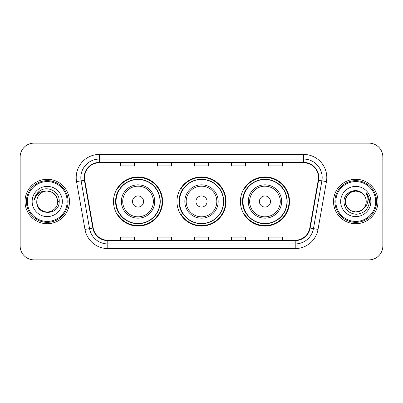 <?xml version="1.0" encoding="UTF-8"?>
<svg xmlns="http://www.w3.org/2000/svg" width="403" height="403" viewBox="0 0 403 403"><rect width="100%" height="100%" fill="white"/><g stroke="black" fill="none" stroke-linecap="round" stroke-linejoin="round"><path stroke-width="0.6" d="M240.41 201.5A24.553 24.553 0 0 0 264.962 226.053A24.553 24.553 0 0 0 289.51 201.5A24.553 24.553 0 0 0 264.962 176.947A24.553 24.553 0 0 0 240.41 201.5M176.947 201.5A24.553 24.553 0 0 0 201.5 226.053A24.553 24.553 0 0 0 226.053 201.5A24.553 24.553 0 0 0 201.5 176.947A24.553 24.553 0 0 0 176.947 201.5M113.49 201.5A24.553 24.553 0 0 0 138.038 226.053A24.553 24.553 0 0 0 162.59 201.5A24.553 24.553 0 0 0 138.038 176.947A24.553 24.553 0 0 0 113.49 201.5M119.379 214.008A22.467 22.467 0 0 1 119.379 188.992M182.836 214.008A22.467 22.467 0 0 1 182.836 188.992M246.298 214.008A22.467 22.467 0 0 1 246.298 188.992M20.15 157.029L20.15 245.971A13.898 13.898 0 0 0 34.048 259.864L368.952 259.864A13.898 13.898 0 0 0 382.85 245.971L382.85 157.029A13.898 13.898 0 0 0 368.952 143.136L34.048 143.136A13.898 13.898 0 0 0 20.15 157.029L20.15 245.971M25.016 201.5A22.236 22.236 0 0 0 47.247 223.736A22.236 22.236 0 0 0 69.482 201.5A22.236 22.236 0 0 0 47.247 179.264A22.236 22.236 0 0 0 25.016 201.5A22.236 22.236 0 0 0 47.247 223.736A22.236 22.236 0 0 0 69.482 201.5A22.236 22.236 0 0 0 47.247 179.264A22.236 22.236 0 0 0 25.016 201.5M333.518 201.5A22.236 22.236 0 0 0 355.753 223.736A22.236 22.236 0 0 0 377.984 201.5A22.236 22.236 0 0 0 355.753 179.264A22.236 22.236 0 0 0 333.518 201.5A22.236 22.236 0 0 0 355.753 223.736A22.236 22.236 0 0 0 377.984 201.5A22.236 22.236 0 0 0 355.753 179.264A22.236 22.236 0 0 0 333.518 201.5M84.539 177.597A14.825 14.825 0 0 1 99.36 162.777L303.64 162.777A14.825 14.825 0 0 1 318.239 180.171L309.806 227.977A14.825 14.825 0 0 1 295.213 240.223L107.787 240.223A14.825 14.825 0 0 1 93.194 227.977L84.761 180.171A14.825 14.825 0 0 1 84.539 177.597M84.167 177.597A15.193 15.193 0 0 0 84.398 180.237L92.826 228.043A15.193 15.193 0 0 0 107.787 240.596L295.213 240.596A15.193 15.193 0 0 0 310.174 228.043L318.602 180.237A15.193 15.193 0 0 0 303.64 162.404L99.36 162.404A15.193 15.193 0 0 0 84.167 177.597M76.55 181.622A23.162 23.162 0 0 1 99.36 154.435L303.64 154.435A23.162 23.162 0 0 1 326.45 181.622L318.017 229.423A23.162 23.162 0 0 1 295.213 248.565L107.787 248.565A23.162 23.162 0 0 1 84.983 229.423L76.55 181.622L81.114 180.816A18.528 18.528 0 0 1 99.36 159.069L303.64 159.069A18.528 18.528 0 0 1 321.886 180.816L313.458 228.622A18.528 18.528 0 0 1 295.213 243.931L107.787 243.931A18.528 18.528 0 0 1 89.542 228.622L81.114 180.816A18.528 18.528 0 0 1 80.832 177.597M368.952 143.136L34.048 143.136M34.048 259.864L368.952 259.864M382.85 245.971L382.85 157.029M194.553 162.777L194.553 165.91L208.447 165.91L208.447 162.777M157.492 162.777L157.492 165.91L171.391 165.91L171.391 162.777M120.437 162.777L120.437 165.91L134.335 165.91L134.335 162.777M231.609 162.777L231.609 165.91L245.508 165.91L245.508 162.777M268.665 162.777L268.665 165.91L282.563 165.91L282.563 162.777M208.447 240.223L208.447 237.09L194.553 237.09L194.553 240.223M171.391 240.223L171.391 237.09L157.492 237.09L157.492 240.223M134.335 240.223L134.335 237.09L120.437 237.09L120.437 240.223M245.508 240.223L245.508 237.09L231.609 237.09L231.609 240.223M282.563 240.223L282.563 237.09L268.665 237.09L268.665 240.223M67.165 201.5A19.918 19.918 0 0 0 47.247 181.582A19.918 19.918 0 0 0 27.328 201.5A19.918 19.918 0 0 0 47.247 221.418A19.918 19.918 0 0 0 67.165 201.5M68.092 201.5A20.845 20.845 0 0 0 47.247 180.655A20.845 20.845 0 0 0 26.402 201.5A20.845 20.845 0 0 0 47.247 222.345A20.845 20.845 0 0 0 68.092 201.5M59.191 201.5L57.72 201.5L56.319 196.266L52.486 192.433L47.247 191.027C53.609 191.647 57.1 195.138 57.72 201.5L56.319 196.266L52.486 192.433L47.247 191.027L52.486 192.433L56.319 196.266L57.72 201.5L56.319 196.266L52.486 192.433L47.247 191.027L52.486 192.433L56.319 196.266L57.72 201.5C57.579 205.449 55.831 208.472 52.486 210.568C45.957 214.749 36.421 209.243 36.779 201.5C35.802 216.134 59.659 215.796 59.191 201.5C59.997 191.485 46.99 184.997 39.287 191.249C36.562 193.43 34.935 196.236 34.401 199.666C36.557 193.521 40.839 190.644 47.247 191.027L52.486 192.433L56.319 196.266L57.72 201.5C58.077 209.243 48.541 214.749 42.013 210.568C38.663 208.472 36.92 205.449 36.779 201.5C36.421 209.243 45.957 214.749 52.486 210.568C55.831 208.472 57.579 205.449 57.72 201.5C57.579 205.449 55.831 208.472 52.486 210.568C45.957 214.749 36.421 209.243 36.779 201.5C36.92 205.449 38.663 208.472 42.013 210.568C48.541 214.749 58.077 209.243 57.72 201.5C58.077 209.243 48.541 214.749 42.013 210.568C38.663 208.472 36.92 205.449 36.779 201.5A10.473 10.473 0 0 1 47.247 191.027L52.486 192.433L56.319 196.266L57.72 201.5A10.473 10.473 0 0 0 57.715 201.117M32.144 201.5A15.102 15.102 0 0 0 47.247 216.602A15.102 15.102 0 0 0 62.354 201.5A15.102 15.102 0 0 0 47.247 186.398A15.102 15.102 0 0 0 32.144 201.5M35.932 195.143L39.287 191.249M143.599 201.5A5.556 5.556 0 0 0 138.038 195.944A5.556 5.556 0 0 0 132.481 201.5A5.556 5.556 0 0 0 138.038 207.056A5.556 5.556 0 0 0 143.599 201.5M154.717 201.5A16.674 16.674 0 0 0 138.038 184.826A16.674 16.674 0 0 0 121.363 201.5A16.674 16.674 0 0 0 138.038 218.174A16.674 16.674 0 0 0 154.717 201.5A16.674 16.674 0 0 1 138.038 218.174A16.674 16.674 0 0 1 121.363 201.5M160.041 201.5A22.004 22.004 0 0 0 138.038 179.496A22.004 22.004 0 0 0 116.034 201.5A22.004 22.004 0 0 0 138.038 223.504A22.004 22.004 0 0 0 160.041 201.5M162.127 201.5A24.089 24.089 0 0 1 117.454 214.008L119.686 214.008A22.21 22.21 0 0 0 160.248 201.555A22.21 22.21 0 0 0 119.686 188.992L117.454 188.992A24.089 24.089 0 0 1 162.127 201.5M207.056 201.5A5.556 5.556 0 0 0 201.5 195.944A5.556 5.556 0 0 0 195.944 201.5A5.556 5.556 0 0 0 201.5 207.056A5.556 5.556 0 0 0 207.056 201.5M218.174 201.5A16.674 16.674 0 0 0 201.5 184.826A16.674 16.674 0 0 0 184.826 201.5A16.674 16.674 0 0 0 201.5 218.174A16.674 16.674 0 0 0 218.174 201.5A16.674 16.674 0 0 1 201.5 218.174A16.674 16.674 0 0 1 184.826 201.5M223.504 201.5A22.004 22.004 0 0 0 201.5 179.496A22.004 22.004 0 0 0 179.496 201.5A22.004 22.004 0 0 0 201.5 223.504A22.004 22.004 0 0 0 223.504 201.5M225.589 201.5A24.089 24.089 0 0 1 180.912 214.008L183.148 214.008A22.21 22.21 0 0 0 223.71 201.555A22.21 22.21 0 0 0 183.148 188.992L180.912 188.992A24.089 24.089 0 0 1 225.589 201.5M270.519 201.5A5.556 5.556 0 0 0 264.962 195.944A5.556 5.556 0 0 0 259.401 201.5A5.556 5.556 0 0 0 264.962 207.056A5.556 5.556 0 0 0 270.519 201.5M281.637 201.5A16.674 16.674 0 0 0 264.962 184.826A16.674 16.674 0 0 0 248.283 201.5A16.674 16.674 0 0 0 264.962 218.174A16.674 16.674 0 0 0 281.637 201.5A16.674 16.674 0 0 1 264.962 218.174A16.674 16.674 0 0 1 248.283 201.5M286.966 201.5A22.004 22.004 0 0 0 264.962 179.496A22.004 22.004 0 0 0 242.959 201.5A22.004 22.004 0 0 0 264.962 223.504A22.004 22.004 0 0 0 286.966 201.5M289.047 201.5A24.089 24.089 0 0 1 244.374 214.008L246.606 214.008A22.21 22.21 0 0 0 287.173 201.555A22.21 22.21 0 0 0 246.606 188.992L244.374 188.992A24.089 24.089 0 0 1 289.047 201.5M360.987 210.568A10.473 10.473 0 0 0 363.813 208.18L360.987 210.568L355.753 211.973L350.514 210.568L346.681 206.734L345.28 201.5L346.681 196.266L350.514 192.433L355.753 191.027L360.987 192.433L362.609 193.586C356.187 186.851 343.814 192.402 343.93 201.5C344.404 209.147 348.454 213.404 356.091 214.265C363.607 213.721 368.04 209.726 369.385 202.286L369.41 201.5C369.37 198.064 368.226 195.052 365.979 192.453C367.687 195.254 368.292 198.271 367.783 201.5C367.324 204.195 366 206.427 363.813 208.18L363.602 208.432C357.94 215.691 344.741 210.809 345.28 201.5L346.681 206.734L350.514 210.568L355.753 211.973L360.987 210.568L363.813 208.18L361.466 210.275M375.672 201.5A19.918 19.918 0 0 0 355.753 181.582A19.918 19.918 0 0 0 335.835 201.5A19.918 19.918 0 0 0 355.753 221.418A19.918 19.918 0 0 0 375.672 201.5M376.598 201.5A20.845 20.845 0 0 0 355.753 180.655A20.845 20.845 0 0 0 334.908 201.5A20.845 20.845 0 0 0 355.753 222.345A20.845 20.845 0 0 0 376.598 201.5M363.813 208.18C365.395 206.235 366.196 204.009 366.221 201.5C366.161 198.341 364.957 195.702 362.609 193.586M340.646 201.5A15.102 15.102 0 0 0 355.753 216.602A15.102 15.102 0 0 0 370.856 201.5A15.102 15.102 0 0 0 355.753 186.398A15.102 15.102 0 0 0 340.646 201.5M360.987 192.433A10.473 10.473 0 0 0 345.28 201.5M366.08 192.569L369.4 201.898L365.979 192.453L368.705 197.183M365.979 192.453L369.41 201.5M303.64 154.435L303.64 162.404M81.114 180.816L84.398 180.237M107.787 248.565L107.787 240.596M295.213 240.596L295.213 248.565M310.174 228.043L318.017 229.423M84.983 229.423L92.826 228.043M318.602 180.237L326.45 181.622M99.36 154.435L99.36 162.404M153.357 201.5A15.319 15.319 0 0 0 138.038 186.181A15.319 15.319 0 0 0 122.719 201.5A15.319 15.319 0 0 0 138.038 216.819A15.319 15.319 0 0 0 153.357 201.5M216.819 201.5A15.319 15.319 0 0 0 201.5 186.181A15.319 15.319 0 0 0 186.181 201.5A15.319 15.319 0 0 0 201.5 216.819A15.319 15.319 0 0 0 216.819 201.5M280.281 201.5A15.319 15.319 0 0 0 264.962 186.181A15.319 15.319 0 0 0 249.643 201.5A15.319 15.319 0 0 0 264.962 216.819A15.319 15.319 0 0 0 280.281 201.5"/></g></svg>
